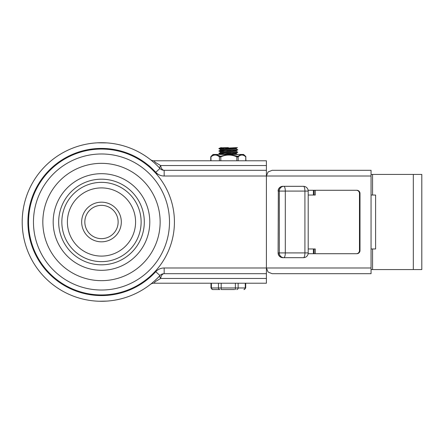 <?xml version="1.0" encoding="UTF-8"?>
<svg xmlns="http://www.w3.org/2000/svg" width="444" height="444" viewBox="0 0 444 444"><rect width="100%" height="100%" fill="white"/><g stroke="black" fill="none" stroke-linecap="round" stroke-linejoin="round"><path stroke-width="0.67" d="M140.365 214.263A39.644 39.644 0 0 1 109.218 260.883A39.644 39.644 0 0 1 62.604 229.737A39.644 39.644 0 0 1 93.751 183.117A39.644 39.644 0 0 1 140.365 214.263M68.049 228.649A34.094 34.094 0 0 0 108.136 255.439A34.094 34.094 0 0 0 134.926 215.351A34.094 34.094 0 0 0 94.833 188.561A34.094 34.094 0 0 0 68.049 228.649M143.479 213.647A42.813 42.813 0 0 1 109.84 263.991A42.813 42.813 0 0 1 59.496 230.353A42.813 42.813 0 0 1 93.135 180.009A42.813 42.813 0 0 1 143.479 213.647M85.154 225.247A16.65 16.65 0 0 1 98.235 205.672A16.65 16.65 0 0 1 117.815 218.753A16.65 16.65 0 0 1 104.734 238.328A16.65 16.65 0 0 1 85.154 225.247M29.942 236.23A72.944 72.944 0 0 0 115.718 293.54A72.944 72.944 0 0 0 173.027 207.77A72.944 72.944 0 0 0 87.257 150.461A72.944 72.944 0 0 0 29.942 236.23M153.89 283.211L155.406 281.535L160.689 278.449A5.711 1.992 42.5 0 1 159.957 275.546C156.732 279.304 150.072 284.748 150.372 284.421A5.711 5.711 0 0 1 153.89 283.211L266.4 283.211L266.4 273.693L266.4 278.449L160.689 278.449A5.711 3.53 90 0 1 164.169 273.693L266.4 273.693L266.4 170.307L164.169 170.307A5.711 5.711 0 0 1 159.957 168.454A79.287 79.287 0 0 0 22.2 222A79.287 79.287 0 0 0 159.957 275.546A5.711 5.711 0 0 1 164.169 273.693L164.169 267.987A11.416 11.416 0 0 0 155.75 271.695A73.576 73.576 0 0 1 27.911 222A73.576 73.576 0 0 1 155.75 172.305A73.576 73.576 0 0 1 155.75 172.311L159.957 168.454A5.711 1.992 137.5 0 1 160.689 165.551L155.406 162.465L153.89 160.789A5.711 5.711 0 0 1 150.372 159.579M155.75 172.305A73.576 73.576 0 0 1 155.75 172.311A11.416 11.416 0 0 0 164.169 176.013L164.169 170.307A5.711 3.53 90 0 1 160.689 165.551L266.4 165.551L266.4 170.307L266.4 160.789L153.89 160.789M99.14 301.248L106.915 301.099M106.915 295.377L99.711 295.554M106.915 142.901L97.464 142.818M99.14 148.463L101.271 148.424M157.276 174.026C152.653 169.059 149.645 166.117 148.252 165.196M371.056 267.987L266.4 267.987L268.071 272.022L272.111 273.693L371.056 273.693L371.056 170.307L272.111 170.307L268.071 171.978L266.4 176.013L266.4 267.987L164.169 267.987M356.327 190.287A3.169 3.158 -90 0 1 359.485 193.456L359.485 250.544A3.169 3.158 -90 0 1 356.327 253.713M308.136 253.713L356.843 253.713A3.169 3.158 90 0 0 360.001 250.544L360.001 193.456A3.169 3.158 90 0 0 356.843 190.287L308.136 190.287M371.056 269.569L421.8 269.569L421.8 174.431L371.056 174.431M278.105 252.919L278.338 191.081L278.105 252.919A4.756 4.756 0 0 0 282.861 257.681L283.838 257.681A4.756 1.465 -90 0 0 284.876 256.288A4.756 1.465 -90 0 0 285.309 252.919L279.315 252.919A4.756 4.523 90 0 0 283.838 257.681L303.446 257.681A4.756 4.756 0 0 0 308.203 252.919L304.917 252.919A4.756 1.465 90 0 1 304.484 256.288A4.756 1.465 90 0 1 303.446 257.681M303.446 186.319A4.756 1.465 90 0 1 304.484 187.712A4.756 1.465 90 0 1 304.917 191.081L308.203 191.081A4.756 4.756 0 0 0 303.446 186.319L283.838 186.319A4.756 4.523 90 0 0 279.315 191.081L285.309 191.081A4.756 1.465 -90 0 0 284.876 187.712A4.756 1.465 -90 0 0 283.838 186.319L282.861 186.319A4.756 4.756 0 0 0 279.415 187.801A4.756 1.038 43.6 0 1 279.659 187.712A4.756 4.523 -90 0 1 282.861 186.319M308.203 195.044L315.268 195.044L315.268 190.287M314.119 190.287L314.119 195.044M314.119 248.956L314.119 253.713M371.056 248.956L375.602 248.956L375.602 195.044L371.056 195.044M308.203 248.956L315.268 248.956L315.268 253.713M232.301 148.618L228.371 148.424C221.578 148.157 219.275 147.896 221.462 147.63L220.435 147.824M220.413 147.824L228.371 147.63M232.662 147.846L236.269 148.224M237.49 147.63L236.236 148.257L220.413 149.412L220.413 150.205M232.301 150.999L220.479 150.172L236.241 149.018M232.662 150.227L236.236 150.638L220.413 151.793L220.413 152.586M232.301 153.38L220.479 152.547L236.241 151.393M232.662 152.603L236.269 152.98L236.269 153.774M224.026 153.791L218.859 153.408L220.823 153.125L237.823 152.22L236.236 153.019L220.413 154.168L220.413 154.451M226.668 154.451L236.241 153.774M218.454 283.211L218.454 287.967L211.4 287.967A1.587 1.376 -90 0 0 212.776 289.549L219.919 289.549M221.645 289.549L222.122 289.549M245.704 283.211L245.704 287.967L221.19 287.967L221.195 289.549L234.565 289.549M237.823 152.22L236.236 151.36M224.026 151.415L218.964 150.932L237.806 149.85L236.236 148.979M224.026 149.034L218.997 148.546L236.563 147.63M218.043 154.451L241.325 154.451L237.762 156.277L229.659 154.451L227.955 154.451L220.54 156.277L215.867 154.451L214.968 154.451L211.1 156.277A0.794 0.638 47.5 0 1 211.094 156.282A0.794 0.638 47.5 0 1 211.1 156.277L213.12 154.451L214.968 154.451M211.094 156.282L210.978 156.865A0.794 0.616 -129.5 0 1 211.122 156.277M210.978 160.789L210.978 156.865C213.792 154.445 216.605 154.445 219.408 156.865L220.807 156.865L220.54 156.277M237.607 156.96L238.167 156.865A0.794 0.638 -132.5 0 0 237.762 156.277L237.068 156.277L236.824 156.865L237.607 156.96M215.867 154.451L227.955 154.451M229.659 154.451L236.352 154.451M238.167 160.789L238.167 156.865C240.704 154.445 243.229 154.445 245.754 156.865A0.794 0.638 -47.5 0 0 245.593 156.282L242.135 154.451L241.325 154.451M242.135 154.451L243.567 154.451L245.588 156.277A0.794 0.638 -47.5 0 0 245.588 156.277L245.526 156.221M214.552 154.451L215.357 154.451M245.754 160.789L245.754 156.865L245.943 160.789M219.408 160.789L219.408 156.865A0.794 0.616 -50.5 0 1 219.824 156.277M245.56 156.277L245.943 156.96M54.107 231.424A48.307 48.307 0 0 0 110.911 269.38A48.307 48.307 0 0 0 148.862 212.576A48.307 48.307 0 0 0 92.063 174.62A48.307 48.307 0 0 0 54.107 231.424M120.929 218.132A19.819 19.819 0 0 0 97.619 202.558A19.819 19.819 0 0 0 82.046 225.868A19.819 19.819 0 0 0 105.35 241.442A19.819 19.819 0 0 0 120.929 218.132M34.771 235.27A68.021 68.021 0 0 0 114.757 288.711A68.021 68.021 0 0 0 168.198 208.73A68.021 68.021 0 0 0 88.217 155.289A68.021 68.021 0 0 0 34.771 235.27M43.956 233.444A58.658 58.658 0 0 1 90.043 164.469A58.658 58.658 0 0 1 159.019 210.556A58.658 58.658 0 0 1 112.931 279.531A58.658 58.658 0 0 1 43.956 233.444M22.2 222A79.287 79.287 0 0 0 159.957 275.546A5.711 5.711 0 0 1 161.866 274.176M161.866 169.824A5.711 5.711 0 0 1 159.957 168.454M164.169 176.013L371.056 176.013M159.957 275.546L155.75 271.695M360.001 250.544L359.485 250.544M359.485 193.456L360.001 193.456M372.56 269.569L372.56 248.956M279.659 187.712A4.756 4.523 -90 0 0 278.338 191.081L279.315 191.081L279.315 252.919L278.338 252.919A4.756 4.523 -90 0 0 282.861 257.681M285.309 191.081L304.917 191.081L304.917 252.919L285.309 252.919L285.309 191.081M413.32 174.431L413.32 269.569M372.56 195.044L372.56 174.431M313.392 253.713L313.392 248.956M313.392 195.044L313.392 190.287M221.19 283.211L221.19 287.967L218.454 287.967A1.587 1.376 90 0 0 219.83 289.549M235.381 283.211L235.387 289.549M236.763 289.549A1.587 1.371 -90 0 0 238.134 287.967L238.134 283.211M245.277 283.211L245.277 287.967A1.587 1.371 90 0 1 243.906 289.549M211.4 283.211L211.4 287.967L210.983 287.967L210.983 283.211M220.807 160.789L220.807 156.865C226.151 154.445 231.485 154.445 236.824 156.865L236.824 160.789M308.203 252.919L308.203 191.081M279.415 187.801A4.756 4.756 0 0 0 278.105 191.081M236.269 149.018L236.269 148.241M236.269 151.393L236.269 150.599M210.983 287.967L212.565 289.549M245.704 287.967L244.117 289.549M218.859 153.408L220.452 154.207M218.859 151.027L220.452 151.826M237.829 149.839L236.236 150.638M218.859 148.651L220.452 149.45M220.452 147.791L218.859 148.59M220.452 150.172L218.859 150.966M220.452 152.547L218.859 153.347M236.236 153.735L237.823 154.534M210.745 160.789L210.745 156.96"/></g></svg>
